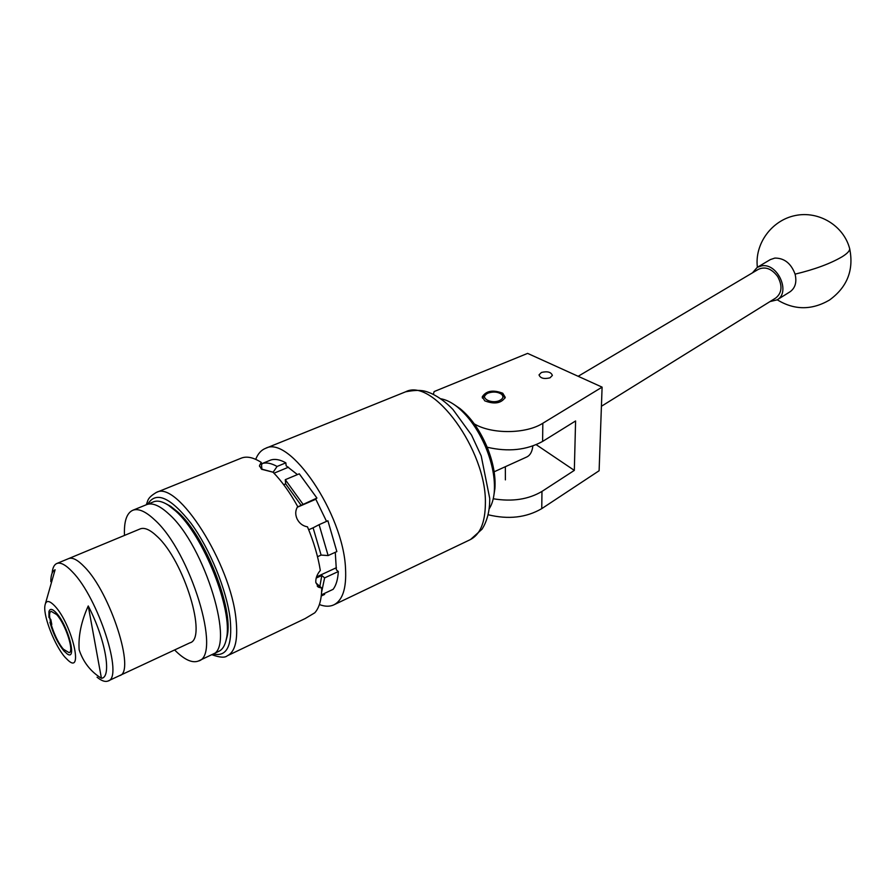 <?xml version="1.0" encoding="UTF-8"?>
<svg xmlns="http://www.w3.org/2000/svg" width="896" height="896" viewBox="0 0 896 896"><rect width="100%" height="100%" fill="white"/><g stroke="black" fill="none" stroke-linecap="round" stroke-linejoin="round"><path stroke-width="1.34" d="M549.998 377.832L552.373 375.435C551.107 372.042 547.456 371.045 541.43 372.456L539.034 374.875C540.299 378.269 543.962 379.254 549.998 377.832M502.757 393.232C493.013 389.581 486.192 390.757 482.294 396.782L484.725 400.826C494.469 404.522 501.312 403.357 505.254 397.342L502.757 393.232M474.264 423.864C491.691 434.392 526.042 434.067 542.83 423.248L602.101 387.139L599.11 470.747L541.755 508.637C526.266 517.664 508.357 519.691 488.04 514.73M602.101 387.139L527.61 353.394L434.134 391.563L433.328 394.408M493.248 498.758C512.131 501.906 528.382 499.464 541.968 491.422L574.325 470.389L575.59 420.963L542.606 441.426C526.59 450.173 508.099 452.11 487.155 447.227M574.325 470.389L536.222 444.696M601.418 406.269L775.813 297.965C782.006 292.88 782.622 285.723 777.65 276.506C771.714 268.666 765.296 266.269 758.397 269.315L578.166 376.286M752.461 272.843L757.266 267.333L770.336 259.594L774.85 258.082C784.325 258.037 791.067 263.39 795.088 274.142C796.981 282.162 795.267 288.064 789.958 291.85L777.056 299.88L769.978 301.594M757.266 267.333L761.779 265.821C777.739 262.92 790.955 292.51 777.056 299.88M454.205 404.622L460.141 408.688C470.926 417.536 479.875 430.226 486.965 446.746C493.192 462.112 495.824 476.123 494.883 488.779L493.931 494.962M489.093 508.95C491.893 504.717 493.618 499.128 494.256 492.162C495.253 478.699 492.442 463.792 485.811 447.418C478.262 429.822 468.742 416.315 457.274 406.907C451.427 402.293 445.872 399.582 440.608 398.754M488.208 393.042L486.595 393.893C479.774 398.037 491.422 404.23 499.386 400.624C503.16 398.765 503.877 396.648 501.547 394.251C497.795 391.798 493.349 391.395 488.208 393.042M482.44 398.126L486.595 393.893M501.984 394.554L505.12 397.97M174.608 649.958C184.24 659.669 192.158 663.365 198.363 661.046C222.197 656.018 190.557 551.589 154.515 519.736C145.667 511.426 138.477 508.256 132.944 510.205L146.866 504.538C152.51 502.544 159.779 505.658 168.694 513.867C204.982 545.373 236.174 649.342 211.949 654.595C236.174 649.342 204.982 545.373 168.694 513.867C159.779 505.658 152.51 502.544 146.866 504.538L146.384 504.739M119.907 675.461L189.829 642.858C207.816 638.926 184.128 560.661 156.968 536.267C150.17 529.794 144.637 527.318 140.37 528.83L140.011 528.987M140.37 528.83L68.768 558.544C72.61 557.211 77.795 559.955 84.347 566.787C110.454 592.614 135.912 672.605 119.549 675.629C135.912 672.605 110.454 592.614 84.347 566.787C77.795 559.955 72.61 557.211 68.768 558.544L56.952 563.438C54.208 564.536 52.606 567.773 52.114 573.149M132.944 510.205C126.694 512.938 123.883 521.338 124.488 535.416M56.661 614.566L51.218 611.363C45.853 612.528 54.678 639.632 63.493 649.275L69.138 652.669C74.525 651.65 65.531 624.008 56.661 614.566M97.059 677.197C101.506 680.859 105.134 682.136 107.957 681.027C124.04 678.16 98.28 597.901 72.363 571.827C65.856 564.939 60.715 562.139 56.952 563.438M88.245 605.965C81.256 621.365 78.221 635.97 79.139 649.79C83.238 662.144 90.664 671.642 101.427 678.272C112.146 677.622 105.493 639.061 88.245 605.965L101.427 678.272M65.061 657.272L68.208 660.43C83.966 675.024 71.915 624.299 55.037 606.267C48.978 599.85 45.573 599.928 44.811 606.502C43.669 617.523 55.082 646.083 65.061 657.272M45.528 603.266L55.104 569.755C52.696 570.886 51.296 573.91 50.915 578.861L50.814 581.65M165.715 503.63L170.71 506.318L177.733 511.93C204.96 535.651 233.946 609 227.136 636.418L225.893 641.032M212.486 654.338L218.602 651.437C222.477 649.723 225.064 645.523 226.374 638.848C233.363 610.77 203.549 535.338 175.627 511L168.426 505.243C162.579 501.469 157.662 500.304 153.686 501.771L153.194 501.962M56.358 612.976C52.382 608.675 49.918 608.25 48.933 611.688L48.944 617.378L50.803 619.506L51.789 624.422L49.93 622.294C53.144 633.707 57.758 643.205 63.795 650.81L67.278 653.99C77.448 661.237 68.029 625.43 56.358 612.976M335.272 552.294L336.347 569.811L338.318 571.525L324.598 577.909L321.821 575.467L316.21 578.054M227.875 655.514L305.155 618.565L314.787 612.797C319.256 607.858 321.574 599.614 321.742 588.067L318.394 587.16L315.806 582.232C315.594 578.211 317.094 574.28 320.309 570.427C318.091 556.55 313.824 542.024 307.485 526.837C302.882 526.053 299.421 523.443 297.125 518.997C295.098 514.461 295.288 510.317 297.707 506.554C289.923 492.486 281.68 481.018 272.966 472.147L261.341 469.011L259.504 465.528L261.251 462.392C253.546 457.486 246.982 456.042 241.562 458.035L240.968 458.27M255.707 459.346C257.925 453.701 261.24 450.027 265.63 448.314C289.565 434.84 343.336 513.789 345.52 568.4C346.595 588.403 342.608 600.6 333.581 604.979C329.482 606.76 324.744 606.614 319.379 604.542M297.36 507.069L316.926 498.053L299.286 473.816L285.286 479.685L285.667 483.851L283.696 484.68M302.904 504.112L285.286 479.685M328.126 555.565L336.851 551.578L327.902 520.778L319.099 524.675L328.126 555.565L321.104 555.072L313.096 527.8L308.683 529.76M321.373 594.877L333.133 589.322C336.146 585.323 337.882 579.387 338.318 571.525M321.586 592.312L324.598 577.909M277.077 466.458L285.858 462.84C280.09 459.614 275.072 458.674 270.816 460.006L262.125 463.568C266.347 462.246 271.331 463.21 277.077 466.458L273.101 472.282M324.206 593.533L324.632 594.406L321.238 596.008M317.509 556.707L321.104 555.072M316.546 576.901L336.437 567.683M297.438 474.6L286.126 465.752L285.858 462.84M273.997 473.2L288.49 467.197M261.542 465.27L262.125 463.568M326.547 521.382L315.694 498.982L316.926 498.053M297.237 507.27L315.84 499.229M313.096 527.8L319.099 524.675M301.202 505.411L285.667 483.851M319.861 586.387L321.821 575.467M315.885 582.859L321.742 588.067M272.866 472.158L261.957 469.347M261.251 462.392L261.968 469.493M494.144 471.789L526.602 457.061C530.13 455.437 532.213 451.752 532.84 445.995M542.606 441.426L542.83 423.248M541.755 508.637L541.968 491.422M849.498 248.035L849.688 248.741C849.822 250.835 847.325 253.49 842.195 256.715C830.48 263.592 814.789 269.405 795.088 274.142M334.264 604.654L469.818 539.862C480.043 534.901 485.229 522.715 485.386 503.294C486.629 450.307 432.992 377.227 405.608 391.81L404.914 392.09M213.293 653.957C226.968 657.194 232.59 645.534 230.171 618.968C226.744 590.173 210.022 549.181 191.117 523.421C170.442 497.179 155.982 490.773 147.728 504.19M155.949 492.587L156.408 492.408C177.262 479.942 230.866 563.618 236.018 619.371C238.146 639.789 235.234 651.93 227.27 655.794C224.918 657.944 219.755 657.563 211.781 654.674M482.306 397.499L482.294 396.782M777.202 299.79C794.326 310.24 811.731 310.341 829.416 300.093C847.235 287.179 853.989 270.054 849.688 248.741C843.752 225.658 818.742 210.526 795.189 215.555C771.579 220.326 754.488 243.936 757.378 267.266M460.141 408.688L457.274 406.907M494.883 488.779L494.256 492.162M505.389 479.875L505.355 466.704M501.547 394.251L503.485 395.562M211.949 654.595L198.89 660.789M119.549 675.629L108.304 680.87M170.71 506.318L168.426 505.243M146.866 504.538L153.686 501.771M227.136 636.418L226.374 638.848M470.501 539.538L482.037 529.189C487.234 520.968 489.798 510.709 489.731 498.434L481.208 455.918L471.542 435.075L452.917 409.438C446.029 402.326 438.872 397.018 431.424 393.501C425.902 391.373 421.635 388.752 405.608 391.81L265.63 448.314M241.562 458.035L156.408 492.408C146.664 498.198 148.254 500.797 146.171 504.829M318.394 587.16L317.262 586.152M259.605 466.525L259.504 465.528"/></g></svg>
